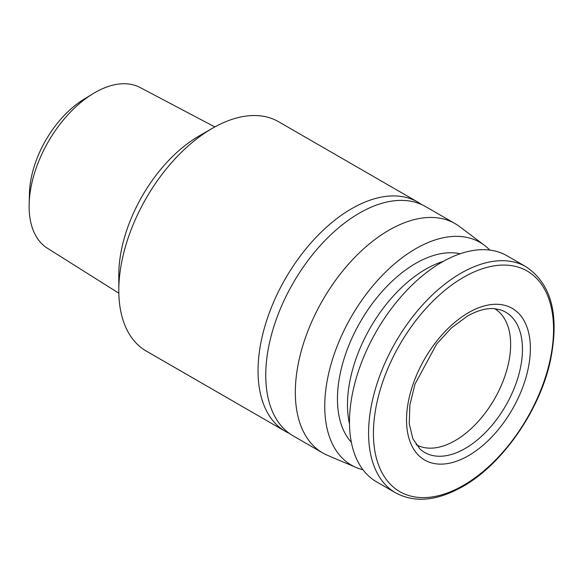 <?xml version="1.0" encoding="UTF-8"?>
<svg xmlns="http://www.w3.org/2000/svg" width="583" height="583" viewBox="0 0 583 583"><rect width="100%" height="100%" fill="white"/><g stroke="black" fill="none" stroke-linecap="round" stroke-linejoin="round"><path stroke-width="0.87" d="M417.843 202.119L278.608 121.73A132.385 76.431 120 0 0 212.416 128.289L212.416 128.289A132.385 76.431 120 0 0 118.801 290.429A132.385 76.431 120 0 0 146.224 351.032L285.451 431.42A132.385 76.431 -60 0 1 265.163 325.336A132.385 76.431 -60 0 1 351.651 208.678A132.385 76.431 -60 0 1 417.843 202.119A132.385 76.431 -60 0 1 421.589 204.546M289.43 433.453A132.385 76.431 -60 0 1 285.451 431.42M212.409 128.289L199.043 136.014A113.474 65.515 120 0 0 118.801 274.987L118.801 290.429M362.969 469.738A128.603 74.252 -60 0 1 356.096 467.464L327.595 455.367A132.385 76.431 -60 0 1 322.749 452.955L293.176 435.88A132.385 76.431 -60 0 1 272.88 329.796A132.385 76.431 -60 0 1 359.368 213.13A132.385 76.431 -60 0 1 425.561 206.579L455.134 223.646A132.385 76.431 -60 0 1 459.652 226.641L484.378 245.268A128.603 74.252 -60 0 1 489.786 250.085M214.836 126.934L140.088 87.508A92.792 53.57 120 0 0 94.73 92.675A92.792 53.57 120 0 0 92.61 93.936A92.792 53.57 120 0 0 29.15 203.853A92.792 53.57 120 0 0 47.318 248.183L118.837 293.205M322.749 452.955A132.385 76.431 -60 0 1 302.453 346.87A132.385 76.431 -60 0 1 388.941 230.205A132.385 76.431 -60 0 1 455.134 223.646M92.61 93.936L83.566 99.496A79.135 45.693 120 0 0 29.441 193.243L29.15 203.853M356.096 467.464A128.603 74.252 -60 0 1 330.495 366.204A128.603 74.252 -60 0 1 415.686 248.737A128.603 74.252 -60 0 1 484.378 245.268M351.352 442.278A110.639 63.875 -60 0 1 346.397 351.811A110.639 63.875 -60 0 1 415.686 263.407A110.639 63.875 -60 0 1 460.198 253.751M349.501 423.928A110.639 63.875 -60 0 1 425.714 269.2A110.639 63.875 -60 0 1 443.379 261.33M494.603 308.677A78.486 45.314 -60 0 1 506.35 371.648A78.486 45.314 -60 0 1 455.141 440.602A78.486 45.314 -60 0 1 416.124 444.618M376.516 481.813A130.497 75.345 -60 0 1 356.512 377.245A130.497 75.345 -60 0 1 441.768 262.248A130.497 75.345 -60 0 1 507.013 255.784L526.099 266.803A130.497 75.345 -60 0 0 460.854 273.267A130.497 75.345 -60 0 0 375.605 388.263A130.497 75.345 -60 0 0 395.609 492.832L376.516 481.813M500.331 309.813A80.993 46.764 -60 0 1 519.373 372.486A80.993 46.764 -60 0 1 465.198 448.458A80.993 46.764 -60 0 1 419.964 449.005L412.873 438.766L409.237 423.681L409.871 404.923L414.95 384.219L436.645 344.043L451.482 327.872L467.333 316.139C477.419 310.469 486.433 307.977 494.362 308.655L500.331 309.813M468.448 455.702A87.567 50.561 120 0 0 530.37 348.452A87.567 50.561 120 0 0 468.448 312.707A87.567 50.561 120 0 0 406.533 419.957A87.567 50.561 120 0 0 468.448 455.702M463.485 485.34A127.371 73.538 120 0 0 553.551 329.344A127.371 73.538 120 0 0 463.485 277.34A127.371 73.538 120 0 0 373.426 433.337A127.371 73.538 120 0 0 463.485 485.34M395.609 492.832C414.753 503.1 437.133 501.008 462.742 486.557C502.101 464.498 539.297 411.27 550.221 361.453C559.746 315.578 551.707 284.023 526.099 266.803M199.043 136.014L212.416 128.289"/></g></svg>
